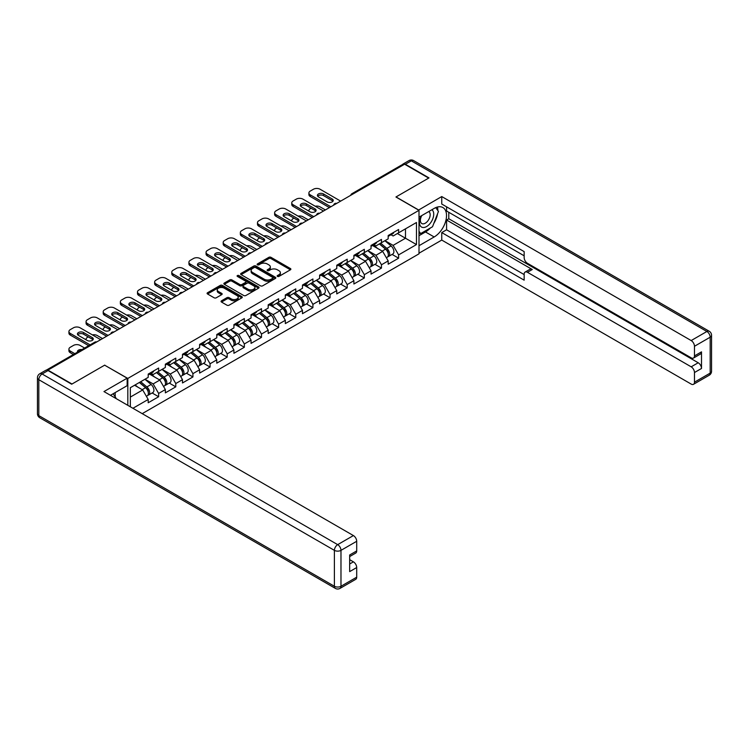 <?xml version="1.0" encoding="UTF-8"?>
<svg xmlns="http://www.w3.org/2000/svg" width="749" height="749" viewBox="0 0 749 749"><rect width="100%" height="100%" fill="white"/><g stroke="black" fill="none" stroke-linecap="round" stroke-linejoin="round"><path stroke-width="1.12" d="M277.448 276.409A1.067 0.618 0 0 0 278.965 276.409L290.425 269.79A1.526 0.88 0 0 0 290.865 269.172A1.526 0.88 0 0 0 290.425 268.545L271.007 257.338A1.526 0.88 0 0 0 268.854 257.338L257.394 263.957A1.067 0.618 0 0 0 258.901 264.828L260.38 263.976A4.878 2.818 0 0 1 267.29 263.976L268.9 264.903A4.878 2.818 0 0 1 270.333 266.897A4.878 2.818 0 0 1 268.9 268.891L267.421 269.743A1.067 0.618 0 0 0 268.928 270.623L270.417 269.762A4.878 2.818 0 0 1 277.317 269.762L278.937 270.698A4.878 2.818 0 0 1 280.36 272.692A4.878 2.818 0 0 1 278.937 274.686L277.448 275.538A1.067 0.618 0 0 0 277.448 276.409L277.448 275.538M221.498 300.808A1.526 0.88 0 0 0 221.058 301.426A1.526 0.88 0 0 0 221.498 302.053L226.947 305.189A1.526 0.88 0 0 0 229.11 305.189L241.833 297.849A1.526 0.88 0 0 0 242.283 297.222A1.526 0.88 0 0 0 241.833 296.604L222.416 285.388A1.526 0.88 0 0 0 220.262 285.388L207.539 292.737A1.526 0.88 0 0 0 207.089 293.365A1.526 0.88 0 0 0 207.539 293.983L214.111 297.784A1.526 0.88 0 0 0 216.274 297.784L221.713 294.638A1.526 0.88 0 0 0 222.163 294.02A1.526 0.88 0 0 0 221.713 293.393L218.455 291.511A4.082 2.359 0 0 1 217.257 289.844A4.082 2.359 0 0 1 219.775 287.672A4.082 2.359 0 0 1 224.223 288.178L237.002 295.555A4.082 2.359 0 0 1 238.201 297.222A4.082 2.359 0 0 1 235.682 299.403A4.082 2.359 0 0 1 231.235 298.888L229.11 297.662A1.526 0.88 0 0 0 226.947 297.662L221.498 300.808L221.498 302.053M104.748 365.109L71.998 384.012L47.936 370.118L404.61 164.2L428.671 178.093L395.931 196.996L419 210.319L127.817 378.432L104.748 365.24M260.493 285.828A1.526 0.88 0 0 0 262.646 285.828L275.379 278.478A1.526 0.88 0 0 0 275.819 277.86A1.526 0.88 0 0 0 275.379 277.233L255.961 266.026A1.526 0.88 0 0 0 253.808 266.026L241.075 273.376A1.526 0.88 0 0 0 240.635 273.994A1.526 0.88 0 0 0 241.075 274.621L260.493 285.828M237.779 276.643A1.067 0.618 0 0 1 238.865 276.793L258.583 288.178L245.878 295.509A1.526 0.88 0 0 1 243.725 295.509L224.307 284.302L229.756 281.184L229.756 279.911L224.307 283.056A1.526 0.88 0 0 0 223.857 283.684A1.526 0.88 0 0 0 224.307 284.302L224.307 283.056M229.756 281.184A1.526 0.88 0 0 1 231.909 281.184L231.909 279.911A1.526 0.88 0 0 0 229.756 279.911M231.909 279.911L239.783 284.461A1.526 0.88 0 0 0 241.936 284.461L245.55 282.373A1.526 0.88 0 0 0 246 281.746A1.526 0.88 0 0 0 245.55 281.128L237.358 276.39A1.067 0.618 0 0 1 238.865 275.52L258.602 286.914A1.526 0.88 0 0 1 259.051 287.541A1.526 0.88 0 0 1 258.602 288.159L258.602 286.914M127.817 405.331L127.817 378.432M142.216 413.645L419 253.836L419 210.319M152.122 392.972L158.638 396.736L158.638 393.44L153.142 383.919L145.016 379.228M158.638 396.736L148.199 402.765L148.199 399.46L132.929 408.28M130.345 406.791L130.345 387.692L148.199 377.384L148.199 374.088L158.638 368.059L158.638 371.364L165.342 367.487L165.342 364.192L175.781 358.162L175.781 361.467L182.484 357.591L182.484 354.296L192.924 348.266L192.924 351.571L199.627 347.695L199.627 344.4L210.066 338.37L210.066 341.666L216.77 337.799L216.77 334.503L227.209 328.474L227.209 331.77L233.913 327.903L233.913 324.607L244.343 318.578L244.343 321.873L251.046 318.007L251.046 314.711L261.485 308.682L261.485 311.977L268.189 308.111L268.189 304.815L278.628 298.785L278.628 302.081L285.332 298.214L285.332 294.919L295.771 288.889L295.771 292.185L302.474 288.318L302.474 285.023L312.913 278.993L312.913 282.289L319.617 278.422L319.617 275.126L330.056 269.097L330.056 272.393L336.76 268.526L336.76 265.23L347.199 259.201L347.199 262.496L353.893 258.63L353.893 255.334L364.332 249.305L364.332 252.6L371.036 248.734L371.036 245.438L381.475 239.408L381.475 242.704L388.179 238.837L388.179 235.532L398.618 229.512L398.618 232.808L416.472 222.5L416.472 244.577L398.618 254.885L393.122 245.372L384.995 240.672M392.102 254.417L398.618 258.19L398.618 254.885M398.618 258.19L388.179 264.21L388.179 260.914L381.475 264.781L375.979 255.269L367.853 250.569M374.959 264.322L381.475 268.086L381.475 264.781M381.475 268.086L371.036 274.106L371.036 270.81L364.332 274.677L358.846 265.165L350.71 260.465M357.816 274.218L364.332 277.982L364.332 274.677M364.332 277.982L353.893 284.002L353.893 280.706L347.199 284.573L341.703 275.061L333.567 270.361M340.673 284.114L347.199 287.878L347.199 284.573M347.199 287.878L336.76 293.898L336.76 290.603L330.056 294.469L324.56 284.957L316.424 280.257M323.531 294.011L330.056 297.774L330.056 294.469M330.056 297.774L319.617 303.794L319.617 300.499L312.913 304.366L307.418 294.853L299.291 290.163M306.397 303.907L312.913 307.67L312.913 304.366M312.913 307.67L302.474 313.691L302.474 310.395L295.771 314.262L290.275 304.749L282.148 300.059M289.254 313.803L295.771 317.567L295.771 314.262M295.771 317.567L285.332 323.587L285.332 320.291L278.628 324.158L273.132 314.646L265.006 309.955M272.112 323.699L278.628 327.463L278.628 324.158M278.628 327.463L268.189 333.483L268.189 330.187L261.485 334.054L255.989 324.542L247.863 319.851M254.969 333.595L261.485 337.359L261.485 334.054M261.485 337.359L251.046 343.379L251.046 340.083L244.343 343.95L238.856 334.438L230.72 329.747M237.826 343.491L244.343 347.255L244.343 343.95M244.343 347.255L233.913 353.285L233.913 349.98L227.209 353.846L221.713 344.334L213.577 339.643M220.683 353.388L227.209 357.151L227.209 353.846M227.209 357.151L216.77 363.181L216.77 359.876L210.066 363.752L204.571 354.23L196.435 349.54M203.541 363.284L210.066 367.047L210.066 363.752M210.066 367.047L199.627 373.077L199.627 369.772L192.924 373.648L187.428 364.126L179.301 359.436M186.407 373.18L192.924 376.944L192.924 373.648M192.924 376.944L182.484 382.973L182.484 379.668L175.781 383.544L170.285 374.023L162.159 369.332M169.265 383.076L175.781 386.84L175.781 383.544M175.781 386.84L165.342 392.869L165.342 389.564L158.638 393.44M151.026 373.302L153.142 374.528L158.638 371.364M153.142 383.919L159.846 380.052L149.594 374.126M165.342 389.564L159.846 380.052M168.16 363.405L170.285 364.632L175.781 361.467M170.285 374.023L176.989 370.156L166.737 364.229M182.484 379.668L176.989 370.156M185.303 353.509L187.428 354.736L192.924 351.571M187.428 364.126L194.131 360.26L183.88 354.333M199.627 369.772L194.131 360.26M202.445 343.613L204.571 344.84L210.066 341.666M204.571 354.23L211.274 350.363L201.013 344.437M216.77 359.876L211.274 350.363M219.588 333.717L221.713 334.943L227.209 331.77M221.713 344.334L228.417 340.467L218.156 334.541M233.913 349.98L228.417 340.467M236.731 323.821L238.856 325.047L244.343 321.873M238.856 334.438L245.56 330.571L235.298 324.645M251.046 340.083L245.56 330.571M253.874 313.925L255.989 315.151L261.485 311.977M255.989 324.542L262.693 320.675L252.441 314.749M268.189 330.187L262.693 320.675M271.007 304.028L273.132 305.255L278.628 302.081M273.132 314.646L279.836 310.779L269.584 304.852M285.332 320.291L279.836 310.779M288.15 294.132L290.275 295.359L295.771 292.185M290.275 304.749L296.978 300.883L286.727 294.956M302.474 310.395L296.978 300.883M305.292 284.236L307.418 285.463L312.913 282.289M307.418 294.853L314.121 290.987L303.869 285.06M319.617 300.499L314.121 290.987M322.435 274.34L324.56 275.566L330.056 272.393M324.56 284.957L331.264 281.09L321.003 275.164M336.76 290.603L331.264 281.09M339.578 264.444L341.703 265.67L347.199 262.496M341.703 275.061L348.407 271.194L338.145 265.268M353.893 280.706L348.407 271.194M356.721 254.548L358.846 255.774L364.332 252.6M358.846 265.165L365.54 261.298L355.288 255.372M371.036 270.81L365.54 261.298M373.863 244.651L375.979 245.878L381.475 242.704M375.979 255.269L382.683 251.392L372.431 245.475M388.179 260.914L382.683 251.392M402.962 165.155L353.182 193.888M352.479 194.291A2.331 1.348 120 0 1 353.069 193.822A2.331 1.348 60 0 0 351.908 193.71L401.679 164.977A2.331 1.348 60 0 1 402.85 165.089M390.997 234.755L393.122 235.982L398.618 232.808M393.122 245.372L405.49 238.229L405.49 228.848L416.472 222.5M397.354 233.538L416.472 244.577M130.345 397.082L142.703 389.948L134.577 385.258M148.199 399.46L142.703 389.948M277.879 276.559L278.937 275.95A4.878 2.818 0 0 0 280.36 273.956L280.36 272.692M270.333 266.897L270.333 268.17A4.878 2.818 0 0 1 268.9 270.164L267.852 270.773M290.397 269.809L271.007 258.611A1.526 0.88 0 0 0 268.854 258.611L257.815 264.977M275.351 278.488L255.961 267.299A1.526 0.88 0 0 0 253.808 267.299L241.094 274.63M272.683 278.291A1.067 0.618 0 0 0 272.683 277.42L255.634 267.58A1.067 0.618 0 0 0 254.126 267.58L252.563 268.488A4.878 2.818 0 0 0 251.13 270.483A4.878 2.818 0 0 0 252.563 272.467L264.21 279.199A4.878 2.818 0 0 0 271.119 279.199L272.683 278.291L272.683 279.564A1.067 0.618 0 0 0 272.992 279.124L272.992 277.86M251.13 270.483L251.13 271.747A4.878 2.818 0 0 0 252.563 273.741L252.563 272.467M272.683 279.564L271.119 280.463A4.878 2.818 0 0 1 264.21 280.463L252.563 273.741M231.909 281.184L239.783 285.725A1.526 0.88 0 0 0 241.936 285.725L245.55 283.637A1.526 0.88 0 0 0 246 283.019L246 281.746M247.956 289.18A4.082 2.359 0 0 0 252.404 289.685A4.082 2.359 0 0 0 254.922 287.513A4.082 2.359 0 0 0 253.724 285.846L249.22 283.244A1.526 0.88 0 0 0 247.067 283.244L243.453 285.332A1.526 0.88 0 0 0 243.004 285.949A1.526 0.88 0 0 0 243.453 286.577L247.956 289.18L247.956 290.443A4.082 2.359 0 0 0 252.404 290.958A4.082 2.359 0 0 0 254.922 288.777L254.922 287.513M243.004 285.949L243.004 287.223A1.526 0.88 0 0 0 243.453 287.841L243.453 286.577M247.956 290.443L243.453 287.841M238.201 297.222L238.201 298.495A4.082 2.359 0 0 1 235.682 300.667A4.082 2.359 0 0 1 231.235 300.162L229.11 298.926A1.526 0.88 0 0 0 226.947 298.926L221.526 302.062M217.257 289.844L217.257 291.118A4.082 2.359 0 0 0 218.455 292.775L218.455 291.511M221.713 293.393L221.713 294.638L218.455 292.775M241.833 296.604L241.833 297.849L222.416 286.661A1.526 0.88 0 0 0 220.262 286.661L207.557 294.001M386.877 250.138L386.1 249.689M387.86 256.673A5.131 2.959 -120 0 0 388.6 256.439A5.131 2.959 -120 0 0 389.527 252.853A5.131 2.959 -120 0 0 386.849 248.387L380.67 243.172M388.6 256.439L392.832 253.995A5.131 2.959 -120 0 0 393.749 250.419A5.131 2.959 -120 0 0 391.081 245.944L384.902 240.729M379.481 243.865L386.531 249.81A3.108 1.798 60 0 1 388.207 253.639M325.384 209.935L320.057 206.864A4.663 2.687 0 0 0 315.217 206.228M311.097 208.231L310.273 208.699A4.663 2.687 0 0 0 308.906 210.609A4.663 2.687 0 0 0 309.037 211.218M386.353 257.74L387.28 257.207A5.131 2.959 -120 0 0 388.207 253.621A5.131 2.959 -120 0 0 385.538 249.155L379.35 243.931M377.571 248.443L373.395 244.923M317.716 196.238A3.576 2.06 180 0 1 323.512 195.601L332.2 200.61A3.576 2.06 180 0 1 332.949 201.247M329.448 207.595L310.273 196.519A4.663 2.687 180 0 1 308.906 194.618L308.906 192.97A4.663 2.687 0 0 0 310.273 194.871L310.273 196.519M389.555 234.746A5.131 2.959 60 0 1 388.6 236.141A5.131 2.959 60 0 1 388.179 236.31M393.787 232.302A5.131 2.959 60 0 1 392.832 233.697L388.6 236.141M308.906 192.97A4.663 2.687 0 0 1 310.273 191.07L313.466 189.225A4.663 2.687 0 0 1 320.057 189.225L340.655 201.125M330.88 206.771L310.273 194.871M323.512 193.954L332.2 198.962A3.576 2.06 180 0 1 333.239 200.423A3.576 2.06 180 0 1 331.039 202.333A3.576 2.06 180 0 1 327.144 201.884L318.465 196.875A3.576 2.06 180 0 1 317.417 195.414A3.576 2.06 180 0 1 319.617 193.504A3.576 2.06 180 0 1 323.512 193.954L323.512 195.601M421.275 215.862A10.102 5.833 120 0 0 421.032 226.704A10.102 5.833 120 0 0 430.151 223.399A10.102 5.833 120 0 0 431.892 209.729M421.846 215.525A6.919 3.988 120 0 0 421.827 223.548A6.919 3.988 120 0 0 427.726 221.039A6.919 3.988 120 0 0 428.737 211.574A6.919 3.988 120 0 0 428.718 211.564M435.749 207.623L438.446 211.461L432.519 226.75L420.648 233.604L419 231.254M419 232.649L420.648 233.604M113.08 393.796L115.842 397.719L115.618 398.29M418.56 210.066L441.751 196.556L691.177 340.561L706.887 331.489L411.313 160.838L405.378 164.265L428.999 177.906L396.034 196.931L418.56 209.935M419 217.173L434.167 208.419A17.48 10.093 120 0 1 442.902 207.548A17.48 10.093 120 0 1 445.589 221.564A17.48 10.093 120 0 1 434.167 236.965L419 245.719M419 253.209L441.751 240.073L441.751 232.583L524.16 280.163L524.16 274.2A4.663 2.687 -120 0 1 525.124 272.065A4.663 2.687 -120 0 1 527.455 272.299L691.177 366.823L698.208 362.759A4.663 2.687 60 0 1 701.504 368.471L701.504 351.852A4.663 2.687 60 0 1 700.54 353.987L693.508 358.05A4.663 2.687 -120 0 0 694.473 355.915L694.473 346.272A4.663 2.687 -120 0 0 691.177 340.561M448.782 212.285L448.782 218.755L446.582 220.028L446.582 229.793L441.751 232.583M446.582 206.827L446.582 211.021L524.16 255.802M693.508 358.05A4.663 2.687 -120 0 1 691.177 357.816L527.455 263.292A4.663 2.687 -120 0 1 524.16 257.581L524.16 251.617L441.751 204.037L441.751 196.556M441.751 240.073L691.177 384.078A4.663 2.687 -120 0 0 693.508 384.312A4.663 2.687 -120 0 0 694.473 382.177L694.473 372.534A4.663 2.687 -120 0 0 691.177 366.823M405.378 164.265A4.663 2.687 -120 0 0 403.046 164.031A4.663 2.687 -120 0 0 402.316 164.883M446.582 220.028L532.286 269.509L527.455 272.299M448.782 218.755L698.208 362.759M446.582 229.793L524.16 274.583M525.124 272.065L529.955 269.275A4.663 2.687 60 0 1 532.286 269.509M419 235.692L425.488 231.956A17.48 10.093 120 0 0 430.329 228.014M433.802 223.436A17.48 10.093 120 0 0 437.566 213.737M437.847 210.609A17.48 10.093 120 0 0 437.416 207.042M419 233.669L419.88 233.154M48.048 370.568L42.113 373.994A4.663 2.687 -120 0 0 39.781 373.76L45.717 370.334A4.663 2.687 60 0 1 48.048 370.568L71.67 384.209L104.635 365.175L127.161 378.179L127.161 385.669L111.554 394.676A17.48 10.093 120 0 0 110.506 395.332M127.161 378.179L103.971 391.568L353.406 535.572A4.663 2.687 60 0 1 356.702 541.284L356.702 550.927A4.663 2.687 60 0 1 355.738 553.062L349.671 556.563M115.187 396.792L115.187 392.579M349.671 563.988L353.406 561.834A4.663 2.687 60 0 1 356.702 567.545L356.702 577.189A4.663 2.687 60 0 1 355.738 579.323L340.018 588.396A4.663 2.687 -120 0 0 340.982 586.261L356.702 577.189M356.702 550.927L349.671 554.981L349.671 571.609L356.702 567.545M353.406 561.834L349.671 559.681M369.734 260.034L368.967 259.585M370.718 266.569A5.131 2.959 -120 0 0 371.457 266.335A5.131 2.959 -120 0 0 372.384 262.759A5.131 2.959 -120 0 0 369.706 258.283L363.527 253.068M371.457 266.335L375.689 263.891A5.131 2.959 -120 0 0 376.616 260.315A5.131 2.959 -120 0 0 373.938 255.849L367.759 250.625M362.338 253.761L369.388 259.706A3.108 1.798 60 0 1 371.064 263.536M308.242 219.832L302.914 216.761A4.663 2.687 0 0 0 298.074 216.124M293.954 218.128L293.131 218.596A4.663 2.687 0 0 0 291.764 220.506A4.663 2.687 0 0 0 291.895 221.114M369.21 267.636L370.137 267.103A5.131 2.959 -120 0 0 371.064 263.517A5.131 2.959 -120 0 0 368.396 259.051L362.207 253.827M360.428 258.339L356.252 254.819M352.592 269.93L351.824 269.481M353.575 276.465A5.131 2.959 -120 0 0 354.314 276.231A5.131 2.959 -120 0 0 355.241 272.655A5.131 2.959 -120 0 0 352.573 268.179L346.384 262.965M354.314 276.231L358.546 273.788A5.131 2.959 -120 0 0 359.473 270.211A5.131 2.959 -120 0 0 356.796 265.745L350.616 260.521M345.195 263.657L352.245 269.603A3.108 1.798 60 0 1 353.931 273.432M291.099 229.737L285.772 226.657A4.663 2.687 0 0 0 280.931 226.02M276.821 228.024L275.988 228.492A4.663 2.687 0 0 0 274.63 230.402A4.663 2.687 0 0 0 274.752 231.01M352.067 277.533L353.004 276.999A5.131 2.959 -120 0 0 353.921 273.413A5.131 2.959 -120 0 0 351.253 268.947L345.064 263.723M343.285 268.236L339.11 264.715M335.449 279.826L334.681 279.377M336.432 286.361A5.131 2.959 -120 0 0 337.181 286.127A5.131 2.959 -120 0 0 338.099 282.551A5.131 2.959 -120 0 0 335.43 278.076L329.242 272.861M337.181 286.127L341.404 283.684A5.131 2.959 -120 0 0 342.33 280.107A5.131 2.959 -120 0 0 339.662 275.641L333.474 270.417M328.053 273.554L335.112 279.499A3.108 1.798 60 0 1 336.788 283.328M273.956 239.633L268.629 236.553A4.663 2.687 0 0 0 263.788 235.916M259.678 237.92L258.854 238.388A4.663 2.687 0 0 0 257.487 240.298A4.663 2.687 0 0 0 257.609 240.906M334.925 287.429L335.861 286.895A5.131 2.959 -120 0 0 336.778 283.309A5.131 2.959 -120 0 0 334.11 278.843L327.922 273.619M326.143 278.132L321.967 274.611M318.306 289.723L317.539 289.273M319.289 296.258A5.131 2.959 -120 0 0 320.038 296.024A5.131 2.959 -120 0 0 320.956 292.447A5.131 2.959 -120 0 0 318.288 287.972L312.099 282.757M320.038 296.024L324.27 293.58A5.131 2.959 -120 0 0 325.188 290.003A5.131 2.959 -120 0 0 322.519 285.538L316.331 280.313M310.91 283.45L317.969 289.395A3.108 1.798 60 0 1 319.645 293.224M256.813 249.529L251.486 246.449A4.663 2.687 0 0 0 246.655 245.812M242.536 247.816L241.712 248.284A4.663 2.687 0 0 0 240.345 250.194A4.663 2.687 0 0 0 240.466 250.803M317.782 297.325L318.718 296.791A5.131 2.959 -120 0 0 319.636 293.205A5.131 2.959 -120 0 0 316.967 288.739L310.788 283.525M309 288.028L304.824 284.508M301.164 299.619L300.396 299.169M302.147 306.154A5.131 2.959 -120 0 0 302.896 305.92A5.131 2.959 -120 0 0 303.813 302.343A5.131 2.959 -120 0 0 301.145 297.877L294.966 292.653M302.896 305.92L307.127 303.476A5.131 2.959 -120 0 0 308.045 299.9A5.131 2.959 -120 0 0 305.377 295.434L299.188 290.209M293.767 293.346L300.826 299.291A3.108 1.798 60 0 1 302.502 303.12M239.68 259.426L234.343 256.345A4.663 2.687 0 0 0 229.512 255.709M225.393 257.712L224.569 258.18A4.663 2.687 0 0 0 223.202 260.09A4.663 2.687 0 0 0 223.324 260.699M300.639 307.221L301.575 306.687A5.131 2.959 -120 0 0 302.493 303.102A5.131 2.959 -120 0 0 299.825 298.636L293.645 293.421M291.857 297.924L287.691 294.404M300.574 206.134A3.576 2.06 180 0 1 306.378 205.498L315.057 210.506A3.576 2.06 180 0 1 315.806 211.143M312.305 217.491L293.131 206.415A4.663 2.687 180 0 1 291.764 204.514L291.764 202.867A4.663 2.687 0 0 0 293.131 204.767L293.131 206.415M372.412 244.642A5.131 2.959 60 0 1 371.457 246.037A5.131 2.959 60 0 1 371.036 246.206M376.644 242.199A5.131 2.959 60 0 1 375.689 243.594L371.457 246.037M291.764 202.867A4.663 2.687 0 0 1 293.131 200.966L296.323 199.122A4.663 2.687 0 0 1 302.914 199.122L323.512 211.021M313.737 216.667L293.131 204.767M306.378 203.85L315.057 208.859A3.576 2.06 180 0 1 316.106 210.319A3.576 2.06 180 0 1 313.897 212.229A3.576 2.06 180 0 1 310.002 211.78L301.323 206.771A3.576 2.06 180 0 1 300.274 205.31A3.576 2.06 180 0 1 302.484 203.4A3.576 2.06 180 0 1 306.378 203.85L306.378 205.498M283.431 216.03A3.576 2.06 180 0 1 289.236 215.394L297.915 220.403A3.576 2.06 180 0 1 298.664 221.039M295.162 227.387L275.988 216.311A4.663 2.687 180 0 1 274.63 214.411L274.63 212.763A4.663 2.687 0 0 0 275.988 214.663L275.988 216.311M355.269 254.538A5.131 2.959 60 0 1 354.314 255.933A5.131 2.959 60 0 1 353.893 256.111M359.501 252.095A5.131 2.959 60 0 1 358.546 253.49L354.314 255.933M274.63 212.763A4.663 2.687 0 0 1 275.988 210.862L279.18 209.018A4.663 2.687 0 0 1 285.772 209.018L306.378 220.918M296.595 226.563L275.988 214.663M289.236 213.746L297.915 218.755A3.576 2.06 180 0 1 298.963 220.215A3.576 2.06 180 0 1 296.754 222.125A3.576 2.06 180 0 1 292.859 221.676L284.18 216.667A3.576 2.06 180 0 1 283.131 215.206A3.576 2.06 180 0 1 285.341 213.296A3.576 2.06 180 0 1 289.236 213.746L289.236 215.394M266.288 225.926A3.576 2.06 180 0 1 272.093 225.29L280.772 230.299A3.576 2.06 180 0 1 281.521 230.935M278.029 237.283L258.854 226.207A4.663 2.687 180 0 1 257.487 224.307L257.487 222.659A4.663 2.687 0 0 0 258.854 224.56L258.854 226.207M338.136 264.434A5.131 2.959 60 0 1 337.181 265.829A5.131 2.959 60 0 1 336.76 266.007M342.359 261.991A5.131 2.959 60 0 1 341.404 263.386L337.181 265.829M257.487 222.659A4.663 2.687 0 0 1 258.854 220.758L262.038 218.914A4.663 2.687 0 0 1 268.629 218.914L289.236 230.814M279.452 236.459L258.854 224.56M272.093 223.642L280.772 228.651A3.576 2.06 180 0 1 281.821 230.112A3.576 2.06 180 0 1 279.611 232.021A3.576 2.06 180 0 1 275.716 231.572L267.037 226.563A3.576 2.06 180 0 1 265.989 225.103A3.576 2.06 180 0 1 268.198 223.193A3.576 2.06 180 0 1 272.093 223.642L272.093 225.29M249.145 235.823A3.576 2.06 180 0 1 254.95 235.186L263.629 240.204A3.576 2.06 180 0 1 264.378 240.832M260.886 247.179L241.712 236.104A4.663 2.687 180 0 1 240.345 234.203L240.345 232.555A4.663 2.687 0 0 0 241.712 234.456L241.712 236.104M320.993 274.331A5.131 2.959 60 0 1 320.038 275.726A5.131 2.959 60 0 1 319.617 275.904M325.225 271.887A5.131 2.959 60 0 1 324.27 273.282L320.038 275.726M240.345 232.555A4.663 2.687 0 0 1 241.712 230.655L244.895 228.81A4.663 2.687 0 0 1 251.486 228.81L272.093 240.71M262.309 246.355L241.712 234.456M254.95 233.538L263.629 238.547A3.576 2.06 180 0 1 264.678 240.008A3.576 2.06 180 0 1 262.468 241.918A3.576 2.06 180 0 1 258.574 241.468L249.894 236.459A3.576 2.06 180 0 1 248.846 234.999A3.576 2.06 180 0 1 251.055 233.089A3.576 2.06 180 0 1 254.95 233.538L254.95 235.186M232.003 245.719A3.576 2.06 180 0 1 237.808 245.082L246.487 250.1A3.576 2.06 180 0 1 247.236 250.728M243.743 257.076L224.569 246.009A4.663 2.687 180 0 1 223.202 244.099L223.202 242.451A4.663 2.687 0 0 0 224.569 244.352L224.569 246.009M303.851 284.227A5.131 2.959 60 0 1 302.896 285.622A5.131 2.959 60 0 1 302.474 285.8M308.082 281.783A5.131 2.959 60 0 1 307.127 283.178L302.896 285.622M223.202 242.451A4.663 2.687 0 0 1 224.569 240.551L227.752 238.706A4.663 2.687 0 0 1 234.343 238.706L254.95 250.606M245.166 256.252L224.569 244.352M237.808 243.434L246.487 248.443A3.576 2.06 180 0 1 247.535 249.904A3.576 2.06 180 0 1 245.326 251.814A3.576 2.06 180 0 1 241.431 251.364L232.752 246.355A3.576 2.06 180 0 1 231.703 244.895A3.576 2.06 180 0 1 233.913 242.985A3.576 2.06 180 0 1 237.808 243.434L237.808 245.082M284.021 309.515L283.253 309.065M285.004 316.05A5.131 2.959 -120 0 0 285.753 315.816A5.131 2.959 -120 0 0 286.67 312.239A5.131 2.959 -120 0 0 284.002 307.773L277.823 302.549M285.753 315.816L289.985 313.382A5.131 2.959 -120 0 0 290.902 309.796A5.131 2.959 -120 0 0 288.234 305.33L282.055 300.106M276.624 303.242L283.684 309.187A3.108 1.798 60 0 1 285.36 313.016M222.537 269.322L217.21 266.241A4.663 2.687 0 0 0 212.37 265.605M208.25 267.608L207.426 268.086A4.663 2.687 0 0 0 206.059 269.986A4.663 2.687 0 0 0 206.181 270.595M283.497 317.117L284.433 316.584A5.131 2.959 -120 0 0 285.36 312.998A5.131 2.959 -120 0 0 282.682 308.532L276.503 303.317M274.714 307.82L270.548 304.3M214.86 255.615A3.576 2.06 180 0 1 220.665 254.978L229.344 259.997A3.576 2.06 180 0 1 230.093 260.624M226.601 266.972L207.426 255.905A4.663 2.687 180 0 1 206.059 253.995L206.059 252.347A4.663 2.687 0 0 0 207.426 254.248L207.426 255.905M286.708 294.123A5.131 2.959 60 0 1 285.753 295.518A5.131 2.959 60 0 1 285.332 295.696M290.94 291.679A5.131 2.959 60 0 1 289.985 293.074L285.753 295.518M206.059 252.347A4.663 2.687 0 0 1 207.426 250.447L210.609 248.602A4.663 2.687 0 0 1 217.21 248.602L237.808 260.502M228.033 266.148L207.426 254.248M220.665 253.331L229.344 258.339A3.576 2.06 180 0 1 230.392 259.8A3.576 2.06 180 0 1 228.192 261.71A3.576 2.06 180 0 1 224.297 261.261L215.609 256.252A3.576 2.06 180 0 1 214.57 254.791A3.576 2.06 180 0 1 216.77 252.881A3.576 2.06 180 0 1 220.665 253.331L220.665 254.978M266.887 319.411L266.11 318.962M267.87 325.946A5.131 2.959 -120 0 0 268.61 325.712A5.131 2.959 -120 0 0 269.537 322.136A5.131 2.959 -120 0 0 266.859 317.67L260.68 312.445M268.61 325.712L272.842 323.278A5.131 2.959 -120 0 0 273.76 319.692A5.131 2.959 -120 0 0 271.091 315.226L264.912 310.002M259.491 313.138L266.541 319.083A3.108 1.798 60 0 1 268.217 322.913M205.395 279.218L200.067 276.138A4.663 2.687 0 0 0 195.227 275.501M191.107 277.505L190.283 277.982A4.663 2.687 0 0 0 188.917 279.883A4.663 2.687 0 0 0 189.048 280.501M266.363 327.013L267.29 326.48A5.131 2.959 -120 0 0 268.217 322.894A5.131 2.959 -120 0 0 265.549 318.428L259.36 313.213M257.581 317.716L253.405 314.196M197.727 265.511A3.576 2.06 180 0 1 203.522 264.874L212.21 269.893A3.576 2.06 180 0 1 212.959 270.52M209.458 276.868L190.283 265.801A4.663 2.687 180 0 1 188.917 263.891L188.917 262.244A4.663 2.687 0 0 0 190.283 264.144L190.283 265.801M269.565 304.019A5.131 2.959 60 0 1 268.61 305.414A5.131 2.959 60 0 1 268.189 305.592M273.797 301.575A5.131 2.959 60 0 1 272.842 302.971L268.61 305.414M188.917 262.244A4.663 2.687 0 0 1 190.283 260.343L193.476 258.499A4.663 2.687 0 0 1 200.067 258.499L220.665 270.398M210.89 276.044L190.283 264.144M203.522 263.227L212.21 268.236A3.576 2.06 180 0 1 213.25 269.696A3.576 2.06 180 0 1 211.049 271.606A3.576 2.06 180 0 1 207.155 271.157L198.476 266.148A3.576 2.06 180 0 1 197.427 264.687A3.576 2.06 180 0 1 199.627 262.777A3.576 2.06 180 0 1 203.522 263.227L203.522 264.874M249.745 329.307L248.977 328.858M250.728 335.842A5.131 2.959 -120 0 0 251.467 335.608A5.131 2.959 -120 0 0 252.394 332.032A5.131 2.959 -120 0 0 249.726 327.566L243.537 322.342M251.467 335.608L255.699 333.174A5.131 2.959 -120 0 0 256.626 329.588A5.131 2.959 -120 0 0 253.948 325.122L247.769 319.898M242.348 323.034L249.398 328.98A3.108 1.798 60 0 1 251.074 332.809M188.252 289.114L182.925 286.034A4.663 2.687 0 0 0 178.084 285.397M173.965 287.401L173.141 287.878A4.663 2.687 0 0 0 171.783 289.779A4.663 2.687 0 0 0 171.905 290.397M249.22 336.91L250.157 336.376A5.131 2.959 -120 0 0 251.074 332.79A5.131 2.959 -120 0 0 248.406 328.324L242.217 323.109M240.438 327.613L236.263 324.092M180.584 275.407A3.576 2.06 180 0 1 186.389 274.771L195.068 279.789A3.576 2.06 180 0 1 195.817 280.416M192.315 286.764L173.141 275.698A4.663 2.687 180 0 1 171.783 273.788L171.783 272.14A4.663 2.687 0 0 0 173.141 274.04L173.141 275.698M252.422 313.915A5.131 2.959 60 0 1 251.467 315.31A5.131 2.959 60 0 1 251.046 315.488M256.654 311.472A5.131 2.959 60 0 1 255.699 312.867L251.467 315.31M171.783 272.14A4.663 2.687 0 0 1 173.141 270.239L176.333 268.395A4.663 2.687 0 0 1 182.925 268.395L203.522 280.295M193.748 285.94L173.141 274.04M186.389 273.123L195.068 278.132A3.576 2.06 180 0 1 196.116 279.592A3.576 2.06 180 0 1 193.907 281.502A3.576 2.06 180 0 1 190.012 281.053L181.333 276.044A3.576 2.06 180 0 1 180.284 274.583A3.576 2.06 180 0 1 182.494 272.673A3.576 2.06 180 0 1 186.389 273.123L186.389 274.771M232.602 339.203L231.834 338.763M233.585 345.738A5.131 2.959 -120 0 0 234.334 345.504A5.131 2.959 -120 0 0 235.252 341.928A5.131 2.959 -120 0 0 232.583 337.462L226.395 332.238M234.334 345.504L238.557 343.07A5.131 2.959 -120 0 0 239.483 339.484A5.131 2.959 -120 0 0 236.815 335.018L230.626 329.794M225.206 332.931L232.256 338.876A3.108 1.798 60 0 1 233.941 342.705M171.109 299.01L165.782 295.93A4.663 2.687 0 0 0 160.941 295.293M156.831 297.297L156.007 297.774A4.663 2.687 0 0 0 154.64 299.675A4.663 2.687 0 0 0 154.762 300.293M232.078 346.806L233.014 346.272A5.131 2.959 -120 0 0 233.931 342.686A5.131 2.959 -120 0 0 231.263 338.22L225.075 333.005M223.296 337.509L219.12 333.988M163.441 285.303A3.576 2.06 180 0 1 169.246 284.667L177.925 289.685A3.576 2.06 180 0 1 178.674 290.312M175.172 296.66L156.007 285.594A4.663 2.687 180 0 1 154.64 283.684L154.64 282.036A4.663 2.687 0 0 0 156.007 283.937L156.007 285.594M235.28 323.811A5.131 2.959 60 0 1 234.334 325.206A5.131 2.959 60 0 1 233.913 325.384M239.511 321.368A5.131 2.959 60 0 1 238.557 322.763L234.334 325.206M154.64 282.036A4.663 2.687 0 0 1 156.007 280.135L159.191 278.291A4.663 2.687 0 0 1 165.782 278.291L186.389 290.191M176.605 295.836L156.007 283.937M169.246 283.019L177.925 288.037A3.576 2.06 180 0 1 178.974 289.488A3.576 2.06 180 0 1 176.764 291.398A3.576 2.06 180 0 1 172.869 290.949L164.19 285.94A3.576 2.06 180 0 1 163.142 284.48A3.576 2.06 180 0 1 165.351 282.57A3.576 2.06 180 0 1 169.246 283.019L169.246 284.667M215.459 349.1L214.691 348.659M216.442 355.635A5.131 2.959 -120 0 0 217.191 355.41A5.131 2.959 -120 0 0 218.109 351.824A5.131 2.959 -120 0 0 215.44 347.358L209.252 342.134M217.191 355.41L221.414 352.966A5.131 2.959 -120 0 0 222.341 349.38A5.131 2.959 -120 0 0 219.672 344.914L213.484 339.7M208.063 342.827L215.122 348.781A3.108 1.798 60 0 1 216.798 352.61M153.966 308.906L148.639 305.826A4.663 2.687 0 0 0 143.799 305.189M139.689 307.193L138.865 307.67A4.663 2.687 0 0 0 137.498 309.571A4.663 2.687 0 0 0 137.619 310.189M214.935 356.702L215.871 356.168A5.131 2.959 -120 0 0 216.789 352.582A5.131 2.959 -120 0 0 214.12 348.116L207.932 342.902M206.153 347.405L201.977 343.885M146.298 295.2A3.576 2.06 180 0 1 152.103 294.563L160.782 299.581A3.576 2.06 180 0 1 161.531 300.209M158.039 306.556L138.865 295.49A4.663 2.687 180 0 1 137.498 293.58L137.498 291.932A4.663 2.687 0 0 0 138.865 293.833L138.865 295.49M218.146 333.708A5.131 2.959 60 0 1 217.191 335.103A5.131 2.959 60 0 1 216.77 335.28M222.369 331.264A5.131 2.959 60 0 1 221.414 332.659L217.191 335.103M137.498 291.932A4.663 2.687 0 0 1 138.865 290.032L142.048 288.187A4.663 2.687 0 0 1 148.639 288.187L169.246 300.087M159.462 305.732L138.865 293.833M152.103 292.915L160.782 297.933A3.576 2.06 180 0 1 161.831 299.385A3.576 2.06 180 0 1 159.621 301.295A3.576 2.06 180 0 1 155.726 300.845L147.047 295.836A3.576 2.06 180 0 1 145.999 294.376A3.576 2.06 180 0 1 148.208 292.466A3.576 2.06 180 0 1 152.103 292.915L152.103 294.563M198.316 358.996L197.549 358.556M199.3 365.531A5.131 2.959 -120 0 0 200.049 365.306A5.131 2.959 -120 0 0 200.966 361.72A5.131 2.959 -120 0 0 198.298 357.254L192.109 352.03M200.049 365.306L204.28 362.862A5.131 2.959 -120 0 0 205.198 359.277A5.131 2.959 -120 0 0 202.53 354.811L196.341 349.596M190.92 352.723L197.979 358.677A3.108 1.798 60 0 1 199.655 362.507M136.833 318.802L131.496 315.722A4.663 2.687 0 0 0 126.665 315.086M122.546 317.089L121.722 317.567A4.663 2.687 0 0 0 120.355 319.467A4.663 2.687 0 0 0 120.477 320.085M197.792 366.598L198.728 366.064A5.131 2.959 -120 0 0 199.646 362.479A5.131 2.959 -120 0 0 196.978 358.013L190.798 352.798M189.01 357.301L184.834 353.781M129.156 305.096A3.576 2.06 180 0 1 134.96 304.459L143.639 309.477A3.576 2.06 180 0 1 144.388 310.114M140.896 316.452L121.722 305.386A4.663 2.687 180 0 1 120.355 303.476L120.355 301.828A4.663 2.687 0 0 0 121.722 303.738L121.722 305.386M201.004 343.604A5.131 2.959 60 0 1 200.049 344.999A5.131 2.959 60 0 1 199.627 345.177M205.235 341.16A5.131 2.959 60 0 1 204.28 342.555L200.049 344.999M120.355 301.828A4.663 2.687 0 0 1 121.722 299.928L124.905 298.083A4.663 2.687 0 0 1 131.496 298.083L152.103 309.983M142.319 315.629L121.722 303.738M134.96 302.811L143.639 307.83A3.576 2.06 180 0 1 144.688 309.281A3.576 2.06 180 0 1 142.479 311.191A3.576 2.06 180 0 1 138.584 310.741L129.905 305.732A3.576 2.06 180 0 1 128.856 304.272A3.576 2.06 180 0 1 131.066 302.371A3.576 2.06 180 0 1 134.96 302.811L134.96 304.459M181.174 368.892L180.406 368.452M182.157 375.427A5.131 2.959 -120 0 0 182.906 375.202A5.131 2.959 -120 0 0 183.823 371.616A5.131 2.959 -120 0 0 181.155 367.15L174.976 361.926M182.906 375.202L187.138 372.759A5.131 2.959 -120 0 0 188.055 369.173A5.131 2.959 -120 0 0 185.387 364.707L179.198 359.492M173.777 362.619L180.837 368.574A3.108 1.798 60 0 1 182.513 372.403M119.69 328.699L114.354 325.618A4.663 2.687 0 0 0 109.523 324.982M105.403 326.985L104.579 327.463A4.663 2.687 0 0 0 103.212 329.363A4.663 2.687 0 0 0 103.334 329.981M180.649 376.494L181.586 375.961A5.131 2.959 -120 0 0 182.513 372.375A5.131 2.959 -120 0 0 179.835 367.909L173.656 362.694M171.867 367.197L167.701 363.677M112.013 314.992A3.576 2.06 180 0 1 117.818 314.355L126.497 319.374A3.576 2.06 180 0 1 127.246 320.01M123.754 326.349L104.579 315.282A4.663 2.687 180 0 1 103.212 313.372L103.212 311.724A4.663 2.687 0 0 0 104.579 313.634L104.579 315.282M183.861 353.5A5.131 2.959 60 0 1 182.906 354.895A5.131 2.959 60 0 1 182.484 355.073M188.093 351.056A5.131 2.959 60 0 1 187.138 352.451L182.906 354.895M103.212 311.724A4.663 2.687 0 0 1 104.579 309.824L107.762 307.989A4.663 2.687 0 0 1 114.354 307.989L134.96 319.879M125.177 325.525L104.579 313.634M117.818 312.707L126.497 317.726A3.576 2.06 180 0 1 127.545 319.177A3.576 2.06 180 0 1 125.336 321.087A3.576 2.06 180 0 1 121.441 320.638L112.762 315.629A3.576 2.06 180 0 1 111.723 314.168A3.576 2.06 180 0 1 113.923 312.267A3.576 2.06 180 0 1 117.818 312.707L117.818 314.355M164.031 378.788L163.263 378.348M165.014 385.323A5.131 2.959 -120 0 0 165.763 385.098A5.131 2.959 -120 0 0 166.69 381.513A5.131 2.959 -120 0 0 164.012 377.047L157.833 371.822M165.763 385.098L169.995 382.655A5.131 2.959 -120 0 0 170.912 379.069A5.131 2.959 -120 0 0 168.244 374.603L162.065 369.388M156.644 372.515L163.694 378.47A3.108 1.798 60 0 1 165.37 382.299M102.547 338.595L97.22 335.515A4.663 2.687 0 0 0 92.38 334.878M88.26 336.881L87.436 337.359A4.663 2.687 0 0 0 86.069 339.26A4.663 2.687 0 0 0 86.191 339.877M163.516 386.4L164.443 385.857A5.131 2.959 -120 0 0 165.37 382.271A5.131 2.959 -120 0 0 162.692 377.805L156.513 372.59M154.725 377.093L150.558 373.573M94.87 324.888A3.576 2.06 180 0 1 100.675 324.261L109.354 329.27A3.576 2.06 180 0 1 110.103 329.906M106.611 336.245L87.436 325.178A4.663 2.687 180 0 1 86.069 323.268L86.069 321.621A4.663 2.687 0 0 0 87.436 323.531L87.436 325.178M166.718 363.396A5.131 2.959 60 0 1 165.763 364.791A5.131 2.959 60 0 1 165.342 364.969M170.95 360.952A5.131 2.959 60 0 1 169.995 362.347L165.763 364.791M86.069 321.621A4.663 2.687 0 0 1 87.436 319.72L90.62 317.885A4.663 2.687 0 0 1 97.22 317.885L117.818 329.775M108.043 335.421L87.436 323.531M100.675 322.604L109.354 327.622A3.576 2.06 180 0 1 110.403 329.073A3.576 2.06 180 0 1 108.202 330.983A3.576 2.06 180 0 1 104.308 330.534L95.619 325.525A3.576 2.06 180 0 1 94.58 324.064A3.576 2.06 180 0 1 96.78 322.164A3.576 2.06 180 0 1 100.675 322.604L100.675 324.261M146.898 388.684L146.121 388.244M147.881 395.219A5.131 2.959 -120 0 0 148.62 394.995A5.131 2.959 -120 0 0 149.547 391.409A5.131 2.959 -120 0 0 146.87 386.943L140.69 381.728M148.62 394.995L152.852 392.551A5.131 2.959 -120 0 0 153.779 388.965A5.131 2.959 -120 0 0 151.101 384.499L144.922 379.284M139.501 382.411L146.551 388.366A3.108 1.798 60 0 1 148.227 392.195M81.894 349.596A3.576 2.06 0 0 0 77.437 351.599A3.576 2.06 0 0 0 77.55 352.114M84.609 348.032L80.077 345.411A4.663 2.687 0 0 0 73.486 345.411L70.294 347.255A4.663 2.687 0 0 0 68.927 349.156A4.663 2.687 0 0 0 70.294 351.056L70.294 352.713L73.402 354.502M74.834 353.678L70.294 351.056M146.373 396.296L147.3 395.753A5.131 2.959 -120 0 0 148.227 392.167A5.131 2.959 -120 0 0 145.559 387.701L139.37 382.486M137.591 386.99L135.138 384.93M70.294 352.713A4.663 2.687 180 0 1 68.927 350.804L68.927 349.156M77.737 334.784A3.576 2.06 180 0 1 83.532 334.157L92.221 339.166A3.576 2.06 180 0 1 92.97 339.803M88.682 345.682L70.294 335.075A4.663 2.687 180 0 1 68.927 333.174L68.927 331.517A4.663 2.687 0 0 0 70.294 333.427L70.294 335.075M149.575 373.292A5.131 2.959 60 0 1 148.62 374.687A5.131 2.959 60 0 1 148.199 374.865M153.807 370.849A5.131 2.959 60 0 1 152.852 372.244L148.62 374.687M68.927 331.517A4.663 2.687 0 0 1 70.294 329.616L73.486 327.781A4.663 2.687 0 0 1 80.077 327.781L100.675 339.672M90.105 344.858L70.294 333.427M83.532 332.5L92.221 337.518A3.576 2.06 180 0 1 93.26 338.979A3.576 2.06 180 0 1 91.06 340.879A3.576 2.06 180 0 1 87.165 340.43L78.486 335.421A3.576 2.06 180 0 1 77.437 333.96A3.576 2.06 180 0 1 79.637 332.06A3.576 2.06 180 0 1 83.532 332.5L83.532 334.157M96.059 342.34L47.44 370.278M96.546 342.059A2.331 1.348 -60 0 0 95.956 342.274A2.331 1.348 -120 0 0 94.786 342.162L46.335 370.128M335.337 204.187A2.331 1.348 120 0 1 335.936 203.719A2.331 1.348 -60 0 1 336.526 203.503M318.203 214.083A2.331 1.348 120 0 1 318.793 213.615A2.331 1.348 -60 0 1 319.383 213.399M301.061 223.979A2.331 1.348 120 0 1 301.65 223.511A2.331 1.348 -60 0 1 302.24 223.305M283.918 233.885A2.331 1.348 120 0 1 284.508 233.407A2.331 1.348 -60 0 1 285.097 233.201M266.775 243.781A2.331 1.348 120 0 1 267.365 243.313A2.331 1.348 -60 0 1 267.955 243.097M249.632 253.677A2.331 1.348 120 0 1 250.222 253.209A2.331 1.348 -60 0 1 250.821 252.993M232.49 263.573A2.331 1.348 120 0 1 233.079 263.105A2.331 1.348 -60 0 1 233.679 262.89M215.347 273.469A2.331 1.348 120 0 1 215.946 273.001A2.331 1.348 -60 0 1 216.536 272.786M198.213 283.365A2.331 1.348 120 0 1 198.803 282.897A2.331 1.348 -60 0 1 199.393 282.682M181.071 293.262A2.331 1.348 120 0 1 181.661 292.793A2.331 1.348 -60 0 1 182.25 292.578M163.928 303.158A2.331 1.348 120 0 1 164.518 302.69A2.331 1.348 -60 0 1 165.108 302.474M146.785 313.054A2.331 1.348 120 0 1 147.375 312.586A2.331 1.348 -60 0 1 147.965 312.37M129.643 322.95A2.331 1.348 120 0 1 130.232 322.482A2.331 1.348 -60 0 1 130.832 322.267M112.5 332.846A2.331 1.348 120 0 1 113.099 332.378A2.331 1.348 -60 0 1 113.689 332.163M278.937 275.95L278.937 274.686M267.421 270.623L267.421 269.743M268.9 270.164L268.9 268.891M257.394 264.828L257.394 263.957M268.854 258.611L268.854 257.338M271.007 258.611L271.007 257.338M290.425 269.79L290.425 268.545M241.075 274.621L241.075 273.376M253.808 267.299L253.808 266.026M255.961 267.299L255.961 266.026M275.379 278.478L275.379 277.233M264.21 280.463L264.21 279.199M271.119 280.463L271.119 279.199M239.783 285.725L239.783 284.461M241.936 285.725L241.936 284.461M245.55 283.637L245.55 282.373M238.865 276.793L238.865 275.52M226.947 298.926L226.947 297.662M229.11 298.926L229.11 297.662M231.235 300.162L231.235 298.888M207.539 293.983L207.539 292.737M220.262 286.661L220.262 285.388M222.416 286.661L222.416 285.388M386.849 248.387L391.081 245.944M382.168 251.093L385.538 249.155M332.2 198.962L332.2 200.61M694.473 355.915L701.504 351.852M701.504 368.471L694.473 372.534M694.473 382.177L710.183 373.105L710.183 337.2L694.473 346.272M425.488 231.956L434.167 236.965M710.183 373.105A4.663 2.687 60 0 1 709.219 375.24A4.663 4.663 0 0 0 711.55 371.204A4.663 2.687 180 0 1 710.183 373.105M710.183 337.2A4.663 2.687 0 0 0 711.55 335.29A4.663 4.663 0 0 0 709.219 331.255A4.663 2.687 -60 0 0 706.887 331.489A4.663 2.687 60 0 1 710.183 337.2M403.046 164.031L408.982 160.604A4.663 2.687 60 0 1 411.313 160.838A4.663 2.687 -60 0 1 413.645 160.604L709.219 331.255M39.781 373.76A4.663 4.663 0 0 0 37.45 377.796A4.663 2.687 180 0 0 38.817 379.706A4.663 2.687 -60 0 1 42.113 373.994L337.687 544.645A4.663 2.687 -60 0 0 334.391 550.356L38.817 379.706L38.817 415.611L334.391 586.261L334.391 550.356A4.663 2.687 0 0 0 340.982 550.356L340.982 586.261A4.663 2.687 180 0 1 334.391 586.261A4.663 2.687 -60 0 0 335.355 588.396A4.663 4.663 0 0 0 340.018 588.396M356.702 541.284L340.982 550.356A4.663 2.687 -120 0 0 337.687 544.645L353.406 535.572M39.781 417.745A4.663 2.687 -60 0 1 38.817 415.611A4.663 2.687 0 0 1 37.45 413.71A4.663 4.663 0 0 0 39.781 417.745L335.355 588.396M369.706 258.283L373.938 255.849M365.025 260.989L368.396 259.051M352.573 268.179L356.796 265.745M347.882 270.885L351.253 268.947M335.43 278.076L339.662 275.641M330.74 280.781L334.11 278.843M318.288 287.972L322.519 285.538M313.597 290.678L316.967 288.739M301.145 297.877L305.377 295.434M296.454 300.583L299.825 298.636M315.057 208.859L315.057 210.506M297.915 218.755L297.915 220.403M280.772 228.651L280.772 230.299M263.629 238.547L263.629 240.204M246.487 248.443L246.487 250.1M284.002 307.773L288.234 305.33M279.321 310.479L282.682 308.532M229.344 258.339L229.344 259.997M266.859 317.67L271.091 315.226M262.178 320.375L265.549 318.428M212.21 268.236L212.21 269.893M249.726 327.566L253.948 325.122M245.035 330.272L248.406 328.324M195.068 278.132L195.068 279.789M232.583 337.462L236.815 335.018M227.893 340.168L231.263 338.22M177.925 288.037L177.925 289.685M215.44 347.358L219.672 344.914M210.75 350.064L214.12 348.116M160.782 297.933L160.782 299.581M198.298 357.254L202.53 354.811M193.607 359.96L196.978 358.013M143.639 307.83L143.639 309.477M181.155 367.15L185.387 364.707M176.474 369.856L179.835 367.909M126.497 317.726L126.497 319.374M164.012 377.047L168.244 374.603M159.331 379.752L162.692 377.805M109.354 327.622L109.354 329.27M146.87 386.943L151.101 384.499M142.188 389.649L145.559 387.701M92.221 337.518L92.221 339.166M351.908 193.71A2.331 2.331 0 0 0 350.785 195.274M336.676 203.419A2.331 2.331 0 0 0 333.642 205.17M319.542 213.315A2.331 2.331 0 0 0 316.509 215.066M302.399 223.211A2.331 2.331 0 0 0 299.366 224.962M285.257 233.108A2.331 2.331 0 0 0 282.223 234.858M268.114 243.004A2.331 2.331 0 0 0 265.08 244.754M250.971 252.9A2.331 2.331 0 0 0 247.938 254.651M233.828 262.796A2.331 2.331 0 0 0 230.795 264.547M216.686 272.692A2.331 2.331 0 0 0 213.652 274.443M199.552 282.588A2.331 2.331 0 0 0 196.519 284.339M182.41 292.484A2.331 2.331 0 0 0 179.376 294.235M165.267 302.381A2.331 2.331 0 0 0 162.233 304.131M148.124 312.277A2.331 2.331 0 0 0 145.091 314.028M130.981 322.173A2.331 2.331 0 0 0 127.948 323.924M113.839 332.069A2.331 2.331 0 0 0 110.805 333.82M96.705 341.965A2.331 2.331 0 0 0 94.786 342.162M308.906 211.152L308.906 210.609M693.508 384.312L709.219 375.24M711.55 371.204L711.55 335.29M413.645 160.604A4.663 4.663 0 0 0 408.982 160.604M37.45 377.796L37.45 413.71M291.764 221.049L291.764 220.506M274.63 230.945L274.63 230.402M257.487 240.841L257.487 240.298M240.345 250.737L240.345 250.194M223.202 260.633L223.202 260.09M206.059 270.529L206.059 269.986M188.917 280.426L188.917 279.883M171.783 290.322L171.783 289.779M154.64 300.218L154.64 299.675M137.498 310.114L137.498 309.571M120.355 320.01L120.355 319.467M103.212 329.906L103.212 329.363M86.069 339.803L86.069 339.26"/></g></svg>
